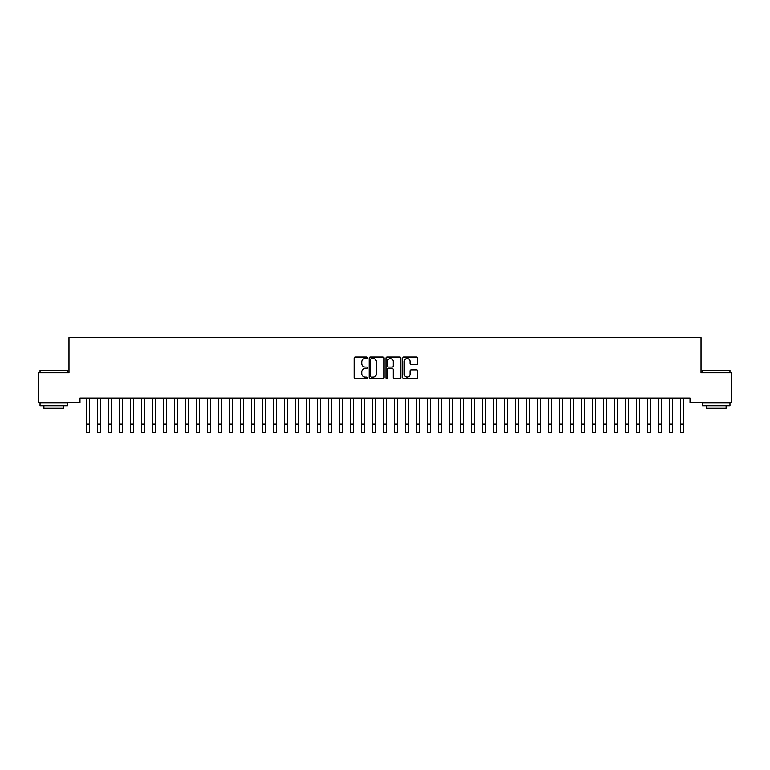 <?xml version="1.0" encoding="UTF-8"?>
<svg xmlns="http://www.w3.org/2000/svg" width="770" height="770" viewBox="0 0 770 770"><rect width="100%" height="100%" fill="white"/><g stroke="black" fill="none" stroke-linecap="round" stroke-linejoin="round"><path stroke-width="1.16" d="M367.396 357.761A0.76 0.76 0 0 0 366.645 357.001L355.172 357.001A1.078 1.078 0 0 0 354.094 358.089L354.094 377.521A1.078 1.078 0 0 0 355.172 378.599L366.645 378.599A0.76 0.76 0 0 0 367.396 377.839A0.76 0.76 0 0 0 366.645 377.088L365.163 377.088A3.455 3.455 0 0 1 361.708 373.633L361.708 372.016A3.455 3.455 0 0 1 365.163 368.561L366.645 368.561A0.76 0.76 0 0 0 367.396 367.8A0.76 0.76 0 0 0 366.645 367.049L365.163 367.049A3.455 3.455 0 0 1 361.708 363.594L361.708 361.967A3.455 3.455 0 0 1 365.163 358.512L366.645 358.512A0.76 0.76 0 0 0 367.396 357.761M416.551 364.614A1.078 1.078 0 0 0 417.638 363.536L417.638 358.089A1.078 1.078 0 0 0 416.551 357.001L403.817 357.001A1.078 1.078 0 0 0 402.739 358.089L402.739 377.521A1.078 1.078 0 0 0 403.817 378.599L416.551 378.599A1.078 1.078 0 0 0 417.638 377.521L417.638 370.928A1.078 1.078 0 0 0 416.551 369.85L411.103 369.85A1.078 1.078 0 0 0 410.025 370.928L410.025 374.201A2.888 2.888 0 0 1 407.137 377.088A2.888 2.888 0 0 1 404.25 374.201L404.25 361.4A2.888 2.888 0 0 1 407.137 358.512A2.888 2.888 0 0 1 410.025 361.4L410.025 363.536A1.078 1.078 0 0 0 411.103 364.614L416.551 364.614M690.026 398.052L79.974 398.052L79.974 402.45L38.5 402.45L38.5 372.747L68.973 372.747L68.973 337.549L701.027 337.549L701.027 372.747L731.5 372.747L731.5 402.45L690.026 402.45L690.026 398.052M384.057 358.089A1.078 1.078 0 0 0 382.979 357.001L370.235 357.001A1.078 1.078 0 0 0 369.157 358.089L369.157 377.521A1.078 1.078 0 0 0 370.235 378.599L382.979 378.599A1.078 1.078 0 0 0 384.057 377.521L384.057 358.089M387.021 357.001L399.765 357.001A1.078 1.078 0 0 1 400.843 358.089L400.843 377.521A1.078 1.078 0 0 1 399.765 378.599L394.317 378.599A1.078 1.078 0 0 1 393.229 377.521L393.229 369.639A1.078 1.078 0 0 0 392.151 368.561L388.532 368.561A1.078 1.078 0 0 0 387.454 369.639L387.454 377.839A0.76 0.76 0 0 1 386.704 378.599A0.76 0.76 0 0 1 385.943 377.839L385.943 358.089A1.078 1.078 0 0 1 387.021 357.001M371.419 358.512A0.76 0.76 0 0 0 370.668 359.272L370.668 376.328A0.76 0.76 0 0 0 371.419 377.088L372.988 377.088A3.455 3.455 0 0 0 376.443 373.633L376.443 361.967A3.455 3.455 0 0 0 372.988 358.512L371.419 358.512M393.229 361.457A2.888 2.888 0 0 0 390.342 358.57A2.888 2.888 0 0 0 387.454 361.457L387.454 365.962A1.078 1.078 0 0 0 388.532 367.049L392.151 367.049A1.078 1.078 0 0 0 393.229 365.962L393.229 361.457M86.49 398.052L86.625 424.203L89.378 424.203L89.513 398.052M86.625 424.203L86.625 432.451L89.378 432.451L89.378 424.203M97.482 398.052L97.626 424.203L100.379 424.203L100.514 398.052M97.626 424.203L97.626 432.451L100.379 432.451L100.379 424.203M108.483 398.052L108.628 424.203L111.371 424.203L111.515 398.052M108.628 424.203L108.628 432.451L111.371 432.451L111.371 424.203M40.04 370.332L67.539 370.332L40.04 370.332L40.04 372.747M67.539 405.752L40.04 405.752L40.04 402.999L67.539 402.999L67.539 405.752M63.689 405.752L63.689 408.283L43.89 408.283L43.89 405.752M702.461 370.332L729.96 370.332L702.461 370.332L702.461 372.747M729.96 405.752L702.461 405.752L702.461 402.999L729.96 402.999L729.96 405.752M726.11 405.752L726.11 408.283L706.311 408.283L706.311 405.752M119.485 398.052L119.629 424.203L122.372 424.203L122.517 398.052M119.629 424.203L119.629 432.451L122.372 432.451L122.372 424.203M130.486 398.052L130.621 424.203L133.374 424.203L133.518 398.052M130.621 424.203L130.621 432.451L133.374 432.451L133.374 424.203M141.488 398.052L141.622 424.203L144.375 424.203L144.51 398.052M141.622 424.203L141.622 432.451L144.375 432.451L144.375 424.203M152.489 398.052L152.624 424.203L155.376 424.203L155.511 398.052M152.624 424.203L152.624 432.451L155.376 432.451L155.376 424.203M163.49 398.052L163.625 424.203L166.378 424.203L166.513 398.052M163.625 424.203L163.625 432.451L166.378 432.451L166.378 424.203M174.482 398.052L174.626 424.203L177.379 424.203L177.514 398.052M174.626 424.203L174.626 432.451L177.379 432.451L177.379 424.203M185.483 398.052L185.628 424.203L188.371 424.203L188.515 398.052M185.628 424.203L185.628 432.451L188.371 432.451L188.371 424.203M196.485 398.052L196.629 424.203L199.372 424.203L199.517 398.052M196.629 424.203L196.629 432.451L199.372 432.451L199.372 424.203M207.486 398.052L207.621 424.203L210.374 424.203L210.518 398.052M207.621 424.203L207.621 432.451L210.374 432.451L210.374 424.203M218.488 398.052L218.622 424.203L221.375 424.203L221.51 398.052M218.622 424.203L218.622 432.451L221.375 432.451L221.375 424.203M229.489 398.052L229.624 424.203L232.376 424.203L232.511 398.052M229.624 424.203L229.624 432.451L232.376 432.451L232.376 424.203M240.49 398.052L240.625 424.203L243.378 424.203L243.513 398.052M240.625 424.203L240.625 432.451L243.378 432.451L243.378 424.203M251.482 398.052L251.626 424.203L254.379 424.203L254.514 398.052M251.626 424.203L251.626 432.451L254.379 432.451L254.379 424.203M262.483 398.052L262.628 424.203L265.371 424.203L265.515 398.052M262.628 424.203L262.628 432.451L265.371 432.451L265.371 424.203M273.485 398.052L273.629 424.203L276.372 424.203L276.517 398.052M273.629 424.203L273.629 432.451L276.372 432.451L276.372 424.203M284.486 398.052L284.621 424.203L287.374 424.203L287.518 398.052M284.621 424.203L284.621 432.451L287.374 432.451L287.374 424.203M295.488 398.052L295.622 424.203L298.375 424.203L298.51 398.052M295.622 424.203L295.622 432.451L298.375 432.451L298.375 424.203M306.489 398.052L306.624 424.203L309.376 424.203L309.511 398.052M306.624 424.203L306.624 432.451L309.376 432.451L309.376 424.203M317.49 398.052L317.625 424.203L320.378 424.203L320.512 398.052M317.625 424.203L317.625 432.451L320.378 432.451L320.378 424.203M328.482 398.052L328.626 424.203L331.379 424.203L331.514 398.052M328.626 424.203L328.626 432.451L331.379 432.451L331.379 424.203M339.483 398.052L339.628 424.203L342.371 424.203L342.515 398.052M339.628 424.203L339.628 432.451L342.371 432.451L342.371 424.203M350.485 398.052L350.629 424.203L353.372 424.203L353.517 398.052M350.629 424.203L350.629 432.451L353.372 432.451L353.372 424.203M361.486 398.052L361.621 424.203L364.374 424.203L364.518 398.052M361.621 424.203L361.621 432.451L364.374 432.451L364.374 424.203M372.488 398.052L372.622 424.203L375.375 424.203L375.51 398.052M372.622 424.203L372.622 432.451L375.375 432.451L375.375 424.203M383.489 398.052L383.624 424.203L386.376 424.203L386.511 398.052M383.624 424.203L383.624 432.451L386.376 432.451L386.376 424.203M394.49 398.052L394.625 424.203L397.378 424.203L397.512 398.052M394.625 424.203L394.625 432.451L397.378 432.451L397.378 424.203M405.482 398.052L405.626 424.203L408.379 424.203L408.514 398.052M405.626 424.203L405.626 432.451L408.379 432.451L408.379 424.203M416.483 398.052L416.628 424.203L419.371 424.203L419.515 398.052M416.628 424.203L416.628 432.451L419.371 432.451L419.371 424.203M427.485 398.052L427.629 424.203L430.372 424.203L430.517 398.052M427.629 424.203L427.629 432.451L430.372 432.451L430.372 424.203M438.486 398.052L438.621 424.203L441.374 424.203L441.518 398.052M438.621 424.203L438.621 432.451L441.374 432.451L441.374 424.203M449.488 398.052L449.622 424.203L452.375 424.203L452.51 398.052M449.622 424.203L449.622 432.451L452.375 432.451L452.375 424.203M460.489 398.052L460.624 424.203L463.376 424.203L463.511 398.052M460.624 424.203L460.624 432.451L463.376 432.451L463.376 424.203M471.49 398.052L471.625 424.203L474.378 424.203L474.512 398.052M471.625 424.203L471.625 432.451L474.378 432.451L474.378 424.203M482.482 398.052L482.626 424.203L485.379 424.203L485.514 398.052M482.626 424.203L482.626 432.451L485.379 432.451L485.379 424.203M493.483 398.052L493.628 424.203L496.371 424.203L496.515 398.052M493.628 424.203L493.628 432.451L496.371 432.451L496.371 424.203M504.485 398.052L504.629 424.203L507.372 424.203L507.517 398.052M504.629 424.203L504.629 432.451L507.372 432.451L507.372 424.203M515.486 398.052L515.621 424.203L518.374 424.203L518.518 398.052M515.621 424.203L515.621 432.451L518.374 432.451L518.374 424.203M526.488 398.052L526.622 424.203L529.375 424.203L529.51 398.052M526.622 424.203L526.622 432.451L529.375 432.451L529.375 424.203M537.489 398.052L537.624 424.203L540.376 424.203L540.511 398.052M537.624 424.203L537.624 432.451L540.376 432.451L540.376 424.203M548.49 398.052L548.625 424.203L551.378 424.203L551.513 398.052M548.625 424.203L548.625 432.451L551.378 432.451L551.378 424.203M559.482 398.052L559.626 424.203L562.379 424.203L562.514 398.052M559.626 424.203L559.626 432.451L562.379 432.451L562.379 424.203M570.483 398.052L570.628 424.203L573.371 424.203L573.515 398.052M570.628 424.203L570.628 432.451L573.371 432.451L573.371 424.203M581.485 398.052L581.629 424.203L584.372 424.203L584.517 398.052M581.629 424.203L581.629 432.451L584.372 432.451L584.372 424.203M592.486 398.052L592.621 424.203L595.374 424.203L595.518 398.052M592.621 424.203L592.621 432.451L595.374 432.451L595.374 424.203M603.488 398.052L603.622 424.203L606.375 424.203L606.51 398.052M603.622 424.203L603.622 432.451L606.375 432.451L606.375 424.203M614.489 398.052L614.624 424.203L617.376 424.203L617.511 398.052M614.624 424.203L614.624 432.451L617.376 432.451L617.376 424.203M625.49 398.052L625.625 424.203L628.378 424.203L628.513 398.052M625.625 424.203L625.625 432.451L628.378 432.451L628.378 424.203M636.482 398.052L636.626 424.203L639.379 424.203L639.514 398.052M636.626 424.203L636.626 432.451L639.379 432.451L639.379 424.203M647.483 398.052L647.628 424.203L650.371 424.203L650.515 398.052M647.628 424.203L647.628 432.451L650.371 432.451L650.371 424.203M658.485 398.052L658.629 424.203L661.372 424.203L661.517 398.052M658.629 424.203L658.629 432.451L661.372 432.451L661.372 424.203M669.486 398.052L669.621 424.203L672.374 424.203L672.518 398.052M669.621 424.203L669.621 432.451L672.374 432.451L672.374 424.203M680.488 398.052L680.622 424.203L683.375 424.203L683.51 398.052M680.622 424.203L680.622 432.451L683.375 432.451L683.375 424.203M86.625 432.451L89.378 432.451M97.626 432.451L100.379 432.451M108.628 432.451L111.371 432.451M119.629 432.451L122.372 432.451M130.621 432.451L133.374 432.451M141.622 432.451L144.375 432.451M152.624 432.451L155.376 432.451M163.625 432.451L166.378 432.451M174.626 432.451L177.379 432.451M185.628 432.451L188.371 432.451M196.629 432.451L199.372 432.451M207.621 432.451L210.374 432.451M218.622 432.451L221.375 432.451M229.624 432.451L232.376 432.451M240.625 432.451L243.378 432.451M251.626 432.451L254.379 432.451M262.628 432.451L265.371 432.451M273.629 432.451L276.372 432.451M284.621 432.451L287.374 432.451M295.622 432.451L298.375 432.451M306.624 432.451L309.376 432.451M317.625 432.451L320.378 432.451M328.626 432.451L331.379 432.451M339.628 432.451L342.371 432.451M350.629 432.451L353.372 432.451M361.621 432.451L364.374 432.451M372.622 432.451L375.375 432.451M383.624 432.451L386.376 432.451M394.625 432.451L397.378 432.451M405.626 432.451L408.379 432.451M416.628 432.451L419.371 432.451M427.629 432.451L430.372 432.451M438.621 432.451L441.374 432.451M449.622 432.451L452.375 432.451M460.624 432.451L463.376 432.451M471.625 432.451L474.378 432.451M482.626 432.451L485.379 432.451M493.628 432.451L496.371 432.451M504.629 432.451L507.372 432.451M515.621 432.451L518.374 432.451M526.622 432.451L529.375 432.451M537.624 432.451L540.376 432.451M548.625 432.451L551.378 432.451M559.626 432.451L562.379 432.451M570.628 432.451L573.371 432.451M581.629 432.451L584.372 432.451M592.621 432.451L595.374 432.451M603.622 432.451L606.375 432.451M614.624 432.451L617.376 432.451M625.625 432.451L628.378 432.451M636.626 432.451L639.379 432.451M647.628 432.451L650.371 432.451M658.629 432.451L661.372 432.451M669.621 432.451L672.374 432.451M680.622 432.451L683.375 432.451M67.539 372.747L67.539 370.332M61.273 402.999L61.273 402.45M46.306 402.999L46.306 402.45M729.96 372.747L729.96 370.332M723.694 402.999L723.694 402.45M708.727 402.999L708.727 402.45"/></g></svg>
